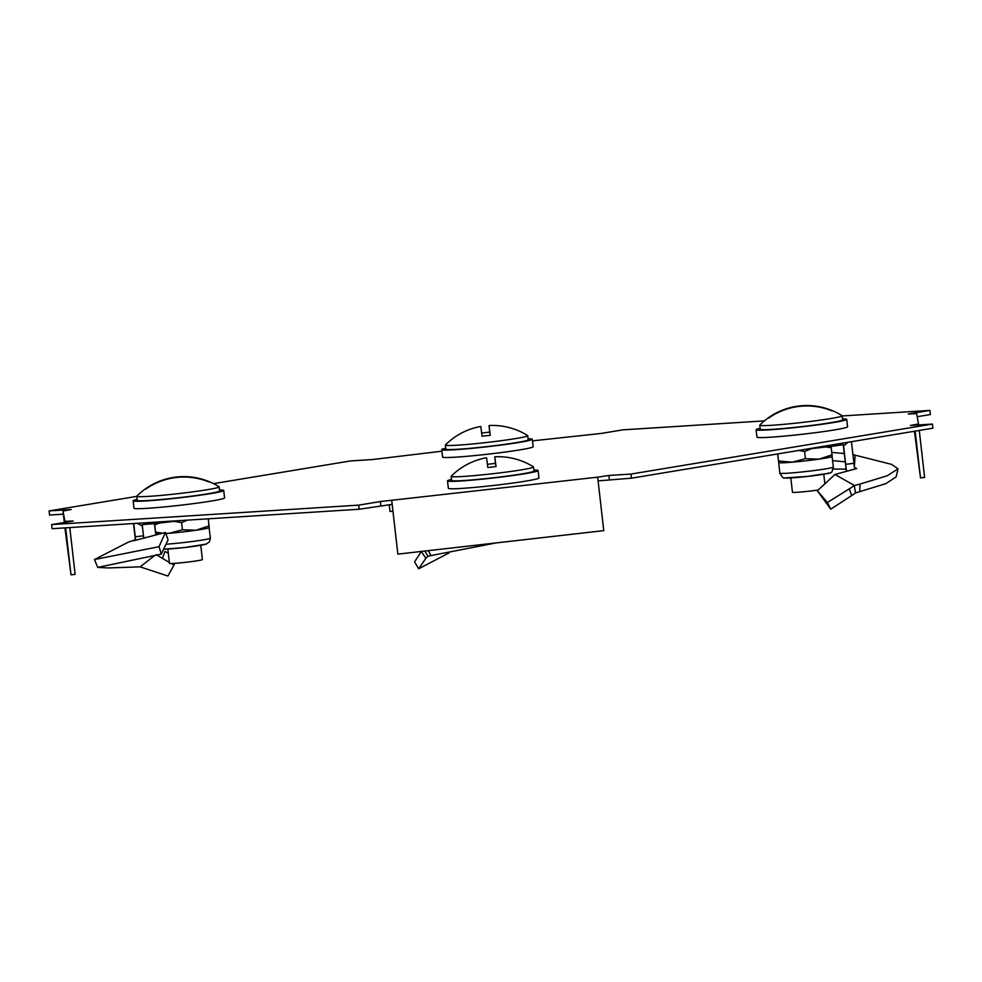 <?xml version="1.0" encoding="UTF-8"?>
<svg xmlns="http://www.w3.org/2000/svg" width="982" height="982" viewBox="0 0 982 982"><rect width="100%" height="100%" fill="white"/><g stroke="black" fill="none" stroke-linecap="round" stroke-linejoin="round"><path stroke-width="1.47" d="M598.087 480.873L631.426 478.185L932.9 428.189L932.434 424.077L910.388 425.464L918.526 423.954L916.611 413.618L908.276 413.999L929.917 410.402L842.163 415.963M51.616 524.584L52.083 528.697L359.191 509.253L392.162 504.367L397.857 554.13L603.758 530.636L597.67 477.166L380.365 501.544L358.725 505.129L51.616 524.584L73.257 521L64.91 521.368L63.008 511.033L71.146 509.523L49.1 510.922L136.793 496.376M49.1 510.922L49.566 515.034L63.364 514.163M917.188 416.712L930.384 414.514L929.917 410.402M597.67 477.166L608.914 475.46L630.96 474.073L932.434 424.077M764.364 420.885L622.809 429.858L601.168 433.443L532.514 440.857M213.524 483.647L350.574 460.926L372.62 459.527L441.925 451.192M392.162 504.367L391.683 500.255M380.832 505.656L380.365 501.544M609.38 479.572L608.914 475.46M631.426 478.185L630.96 474.073M359.191 509.253L358.725 505.129M919.262 430.447L924.614 477.424L920.49 477.89L915.163 431.123M918.636 424.948L918.526 423.954M920.49 477.89L914.451 431.245M392.947 511.156L389.989 511.499L389.203 504.699M389.989 511.499L389.216 504.699M64.935 527.886L71.011 574.838L75.123 574.36L69.796 527.58M71.011 574.838L65.659 527.837M65.033 522.363L64.91 521.368M64.309 522.473L63.008 511.033M397.857 554.13L391.769 500.673M842.495 418.897A45.589 2.308 173.5 0 1 846.717 419.375A45.589 2.308 173.5 0 1 801.766 426.826A45.589 2.308 173.5 0 1 756.128 429.711A45.589 2.308 173.5 0 1 756.115 429.711A45.589 2.308 173.5 0 1 760.129 428.287M756.115 429.711L756.962 437.113A45.589 2.308 173.5 0 1 756.962 437.1A45.589 2.308 173.5 0 0 802.601 434.228A45.589 2.308 173.5 0 0 847.564 426.789A45.589 2.308 173.5 0 1 847.564 426.789L846.717 419.388A45.589 2.308 173.5 0 1 846.717 419.388M818.239 489.993A16.584 0.835 173.5 0 1 801.312 491.97A16.584 0.835 173.5 0 1 792.449 492.228L790.817 477.964M832 410.501A66.322 66.322 0 0 1 842.04 415.656A41.453 2.099 173.5 0 1 842.139 415.779L842.139 415.779A41.453 2.099 173.5 0 1 801.263 422.555A41.453 2.099 173.5 0 1 759.773 425.169L759.773 425.169A41.453 2.099 173.5 0 1 759.847 425.022A66.322 66.322 0 0 1 768.464 417.731A32.111 1.62 -6.5 0 0 768.354 417.902A32.111 1.62 -6.5 0 0 768.661 418.074A66.187 66.101 169.6 0 1 831.914 410.857A32.111 1.62 -6.5 0 0 832.147 410.623A32.111 1.62 -6.5 0 0 832 410.501A32.111 1.62 -6.5 0 0 831.84 410.451L831.103 410.537M842.139 415.779L842.605 419.854A41.453 2.099 173.5 0 1 842.605 419.854A41.453 2.099 173.5 0 1 801.729 426.618A41.453 2.099 173.5 0 1 760.24 429.244A41.453 2.099 173.5 0 1 760.24 429.232L759.773 425.169M769.385 417.571L768.575 417.669A32.111 1.62 -6.5 0 0 768.464 417.731M768.575 417.669A66.187 66.101 -10.4 0 1 831.84 410.451M851.455 441.691L854.389 467.407L856.721 468.561L834.97 474.453L817.343 490.767L827.396 502.502L849.295 488.84L851.664 495.591L855.58 492.927L885.838 483.66L896.124 476.896L898.051 468.819L891.533 464.351L853.272 454.691M817.343 490.767L830.723 509.179L851.664 495.591M844.238 453.488L831.766 452.42M832.638 460.595L845.195 461.859M843.231 444.686L846.361 470.992M833.055 444.748L833.215 446.147L805.535 449.302M847.957 442.268L843.599 446L843.452 444.662L833.215 446.147M837.99 445.362L838.063 443.913M843.599 446L846.447 470.967M853.923 463.344L845.686 464.29M827.396 502.502L830.723 509.179M849.295 488.84L854.426 485.513L859.962 484.089L859.79 491.773M846.116 469.126L833.215 469.089M859.962 484.089L887.274 475.742L898.051 468.819M854.352 467.076L855.15 455.145M834.97 474.453L854.426 485.513M777.597 453.942L778.751 462.657A26.944 1.363 -6.5 0 0 792.228 462.191A26.944 1.363 -6.5 0 0 819 459.146L832.036 454.838L831.226 447.682L825.936 446.982M833.374 467.039C830.625 475.362 835.216 471.679 807.56 476.442L784.458 477.915C784.053 478.946 782.531 477.485 779.892 473.508L779.843 473.14A26.944 1.363 173.5 0 1 779.843 473.128L779.843 473.14A26.944 1.363 173.5 0 0 806.811 471.434A26.944 1.363 173.5 0 0 833.374 467.039L832.085 456.581A26.944 1.363 173.5 0 1 819 459.146L805.412 458.668L792.228 462.191L778.505 460.951L777.707 453.917M798.697 450.443L804.602 451.511L805.412 458.668M804.602 451.511L811.648 448.614M831.067 446.393L831.226 447.682M832.171 456.446L832.036 454.838M779.843 473.14L778.505 460.951M528.107 438.807A45.589 2.308 173.5 0 1 532.342 439.298A45.589 2.308 173.5 0 1 487.453 446.724A45.589 2.308 173.5 0 1 441.74 449.621A45.589 2.308 173.5 0 1 445.754 448.197M532.342 439.298L533.177 446.7A45.589 2.308 173.5 0 1 488.3 454.138A45.589 2.308 173.5 0 1 442.587 457.023L441.74 449.621M489.699 432.117L489.036 425.525A66.322 66.322 0 0 1 527.653 435.566A41.453 2.099 173.5 0 1 527.751 435.689A41.453 2.099 173.5 0 1 486.962 442.452A41.453 2.099 173.5 0 1 445.398 445.079A41.453 2.099 173.5 0 1 445.46 444.932A66.322 66.322 0 0 1 480.812 426.458L482.039 436.229A32.111 1.62 -6.5 0 0 486.164 435.775A32.111 1.62 -6.5 0 0 490.276 435.296L489.699 432.117A32.111 1.62 -6.5 0 0 485.574 432.571A32.111 1.62 -6.5 0 0 481.659 433.037M527.751 435.689L528.218 439.764A41.453 2.099 173.5 0 1 487.416 446.528A41.453 2.099 173.5 0 1 445.853 449.142L445.398 445.079M489.036 425.525L490.276 435.296M533.877 470.083A45.589 2.308 173.5 0 1 538.099 470.562A45.589 2.308 173.5 0 1 493.222 478.001A45.589 2.308 173.5 0 1 447.51 480.885A45.589 2.308 173.5 0 1 451.511 479.462M538.099 470.562L538.946 477.964A45.589 2.308 173.5 0 1 494.069 485.403A45.589 2.308 173.5 0 1 448.344 488.287L447.51 480.885M495.456 463.394L494.805 456.802A66.322 66.322 0 0 1 533.422 466.843A41.453 2.099 173.5 0 1 533.521 466.966A41.453 2.099 173.5 0 1 492.719 473.729A41.453 2.099 173.5 0 1 451.155 476.344A41.453 2.099 173.5 0 1 451.229 476.209A66.322 66.322 0 0 1 486.569 457.735L487.808 467.506A32.111 1.62 -6.5 0 0 491.933 467.051A32.111 1.62 -6.5 0 0 496.045 466.56L495.456 463.394A32.111 1.62 -6.5 0 0 491.344 463.848A32.111 1.62 -6.5 0 0 487.428 464.302M533.521 466.966L533.987 471.041A41.453 2.099 173.5 0 1 493.185 477.792A41.453 2.099 173.5 0 1 451.622 480.419L451.155 476.344M494.805 456.802L496.045 466.56M449.204 552.007L448.983 552.964L418.663 568.762L414.6 561.876L421.278 551.516L425.906 558.292L427.931 556.18L496.02 542.936M425.906 558.292L418.663 568.762M428.471 550.644L430.853 555.542M219.502 489.993A45.589 2.308 173.5 0 1 223.724 490.472L223.724 490.472A45.589 2.308 173.5 0 1 178.761 497.923A45.589 2.308 173.5 0 1 133.122 500.808A45.589 2.308 173.5 0 1 133.122 500.795A45.589 2.308 173.5 0 1 137.136 499.372M223.724 490.472L224.571 497.886A45.589 2.308 173.5 0 1 224.571 497.886A45.589 2.308 173.5 0 1 179.608 505.325A45.589 2.308 173.5 0 1 133.969 508.21A45.589 2.308 173.5 0 1 133.969 508.197L133.122 500.795M200.77 545.305L202.39 559.568A16.584 0.835 173.5 0 1 186.04 562.269A16.584 0.835 173.5 0 1 169.444 563.324L169.444 563.324A16.584 0.835 173.5 0 1 169.444 563.312L167.824 549.061M209.006 481.585A66.322 66.322 0 0 1 219.047 486.753A41.453 2.099 173.5 0 1 219.146 486.863A41.453 2.099 173.5 0 1 178.27 493.639A41.453 2.099 173.5 0 1 136.78 496.266A41.453 2.099 173.5 0 1 136.78 496.254A41.453 2.099 173.5 0 1 136.842 496.119A66.322 66.322 0 0 1 145.471 488.827A32.111 1.62 -6.5 0 0 145.361 488.999A32.111 1.62 -6.5 0 0 145.655 489.171A66.187 66.101 169.6 0 1 208.921 481.953A32.111 1.62 -6.5 0 0 209.154 481.72A32.111 1.62 -6.5 0 0 209.006 481.585A32.111 1.62 -6.5 0 0 208.847 481.536L208.098 481.622M136.78 496.254L137.247 500.329A41.453 2.099 173.5 0 1 137.247 500.329L137.247 500.329A41.453 2.099 173.5 0 0 178.736 497.714A41.453 2.099 173.5 0 0 219.6 490.951A41.453 2.099 173.5 0 1 219.6 490.951L219.146 486.876A41.453 2.099 173.5 0 1 219.146 486.876M146.379 488.668L145.582 488.754A32.111 1.62 -6.5 0 0 145.471 488.827M145.582 488.754A66.187 66.101 -10.4 0 1 208.847 481.536M171.249 563.496L173.961 565.006L167.934 576.041L140.168 566.86L108.192 567.94L97.758 567.4L161.306 554.106L159.023 546.692L165.406 532.477L168.082 539.805L161.306 554.106M154.874 555.346L140.168 566.86M168.303 553.271L164.902 551.43L162.46 558.414L156.15 554.597M162.46 558.414L169.346 562.416M143.703 537.805L143.482 535.816L135.246 536.761L135.577 539.658L133.675 540.751L165.406 532.477M135.246 536.761L133.736 523.529M143.482 535.816L142.218 524.683L147.705 524.13L147.288 522.67M152.394 522.35L152.566 523.823L147.705 524.13M181.842 520.485L152.566 523.823M133.515 523.541L135.344 539.584M174.71 563.337L173.961 565.006M97.758 567.4L94.456 559.544L159.023 546.692M94.456 559.544L128.065 542.26L135.577 539.658M154.444 523.602L155.77 534.809M154.53 523.59L155.757 533.754A26.944 1.363 -6.5 0 0 159.489 533.913M155.512 532.035L162.349 533.214M165.749 533.41L169.235 533.287L182.419 529.764L196.007 530.231L209.043 525.935L209.178 527.543M174.06 521.368L181.609 522.608L182.419 529.764M154.702 524.891L159.722 523.001M208.233 518.803L209.043 525.935M181.609 522.608L187.39 520.129M165.798 533.557A26.944 1.363 -6.5 0 0 169.235 533.287A26.944 1.363 -6.5 0 0 196.007 530.231A26.944 1.363 -6.5 0 0 209.08 527.678L210.381 538.136A26.944 1.363 173.5 0 1 210.381 538.136A26.944 1.363 173.5 0 1 194.743 541.168A26.944 1.363 173.5 0 1 165.995 544.212M854.328 485.574L855.494 492.989M828.685 472.931A21.604 1.092 173.5 0 1 807.413 476.454A21.604 1.092 173.5 0 1 785.747 477.829M424.875 551.049L427.894 556.217M137.161 523.308L142.365 526.021M205.68 544.028A21.604 1.092 173.5 0 1 187.452 547.195A21.604 1.092 173.5 0 1 163.663 549.122M824.88 484.028L823.763 474.22M210.381 538.136L209.436 541.843L206.281 544.089L184.567 547.539L163.638 549.183"/></g></svg>
